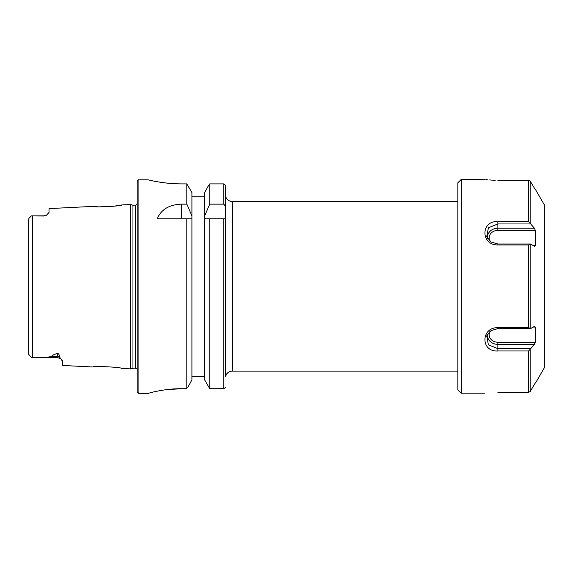 <?xml version="1.0" encoding="UTF-8"?>
<svg xmlns="http://www.w3.org/2000/svg" width="573" height="573" viewBox="0 0 573 573"><rect width="100%" height="100%" fill="white"/><g stroke="black" fill="none" stroke-linecap="round" stroke-linejoin="round"><path stroke-width="0.86" d="M99.43 206.846L113.819 206.23L121.777 204.955C121.863 206.194 92.353 207.619 92.962 206.402L49.006 208.601L49.006 212.454L46.52 215.176L43.92 215.892L46.52 215.176M31.365 357.48L32.518 357.502L30.784 356.929L32.518 357.502L32.518 215.892L31.365 215.914L43.92 216.014M132.965 368.195L135.543 368.195L135.543 205.198L132.965 205.198L132.965 368.195L130.429 368.869L130.429 204.525L121.777 204.955M92.962 206.402L97.546 206.767M28.65 225.662L28.671 218.929M29.087 218.184L28.65 219.173L28.65 354.221L30.784 356.929M31.365 215.914L30.978 216.272M457.834 201.481L232.215 201.481L232.215 371.125L457.834 371.125M225.554 376.604L225.554 376.604A6.783 6.783 0 0 1 232.215 371.125C228.691 371.368 226.471 373.195 225.554 376.604L225.762 196.79A6.783 6.783 180 0 0 232.215 201.481C229.05 201.309 226.901 199.748 225.762 196.79L225.433 196.79M204.647 379.863L209.747 388.73L204.647 379.863L204.647 218.843L225.433 218.843L225.433 185.265L223.735 183.89L209.747 183.89L208.293 185.931L209.747 183.89L223.735 183.89L225.433 185.265L225.433 185.931M191.926 196.79L204.647 196.79M191.926 376.604L204.647 376.604M187.743 387.463L191.926 379.863L187.743 387.463M209.747 218.843L209.747 388.73L223.735 388.73L225.425 387.463L223.735 388.73L223.735 218.843L204.647 218.843L204.647 192.485L208.293 185.931L204.647 192.485M209.747 183.89L209.747 204.131L223.735 204.131L223.735 183.89M149.145 393.121L148.128 393.515C149.245 392.734 166.471 388.437 181.326 388.73L166.356 389.661M181.326 388.73L186.827 388.73L186.827 218.843L157.195 218.843C161.063 209.575 169.107 204.668 181.326 204.131L186.827 204.131L191.926 215.928L191.926 379.863M181.326 183.89C163.312 183.897 148.608 179.893 148.192 179.85C145.721 179.077 160.691 183.775 181.326 183.89L186.827 183.89L191.926 192.485L191.926 215.928M191.926 192.485L186.827 183.89L186.827 204.131M138.917 179.822L138.917 393.572L137.219 391.875L137.219 181.519C137.699 180.18 138.265 179.614 138.917 179.822L148.078 179.822M32.518 357.502L47.23 357.244L52.064 356.442L57.486 356.442A5.093 4.534 180 0 1 59.384 356.764L62.579 361.362L62.579 365.474L92.962 366.992C92.368 365.775 121.863 367.2 121.777 368.439L130.429 368.869M33.406 357.502L57.486 357.502L57.486 353.455C53.998 354.372 52.193 355.367 52.064 356.442M57.486 353.455C58.79 353.684 59.42 354.787 59.384 356.764M62.579 361.341L62.407 360.682M28.65 347.732L28.65 354.221L28.65 347.732M28.65 340.226L28.65 233.168M30.784 216.465L29.33 217.926M191.926 218.843L186.827 218.843L191.926 218.843M209.747 204.131L204.647 215.928M225.433 206.337L223.735 204.131M461.229 179.428L461.229 393.178L457.834 389.783L457.834 182.823L461.229 179.428L484.471 179.428M497.873 392.326C480.618 393.25 480.618 393.25 497.873 392.326L528.678 392.326L528.678 350.97L497.873 350.97C480.554 352.202 480.675 327.305 497.873 327.656L528.678 327.656L528.678 244.95L497.873 244.95C480.554 245.251 480.675 220.361 497.873 221.636L528.678 221.636L528.678 180.28L497.873 180.28C480.618 179.356 480.618 179.356 497.873 180.28M485.818 179.593L487.379 179.757M489.521 179.951L491.605 180.094M492.536 180.144L495.215 180.251M535.533 189.613L544.35 204.876L544.35 367.73L535.533 383M528.678 327.656L530.584 328.594L534.738 326.223M534.408 326.324L535.304 327.068L535.304 342.231L534.408 344.38L497.873 344.38L497.873 348.649L488.397 344.803L486.713 335.9L491.018 330.628L497.873 328.594L530.584 328.594M528.678 350.97L534.408 344.38M530.147 349.745L530.147 391.588L534.408 384.397L530.147 391.588L528.678 392.326M534.408 384.397L535.304 383L534.408 384.397M530.584 348.649L497.873 348.649L497.873 350.97M528.678 244.95L530.584 244.012L534.408 246.283L535.304 245.538L535.304 230.375L534.408 228.226L528.678 221.636M528.678 180.28L530.147 181.018L534.408 188.209L530.147 181.018L530.147 222.861M534.408 188.209L535.304 189.613L534.408 188.209M530.584 244.012L497.873 244.012L491.004 241.971L486.721 236.706L488.411 227.789L497.873 223.957L530.584 223.957M181.326 218.843L181.326 204.131M530.147 328.15L530.147 244.456M497.873 327.656L497.873 328.594M497.873 244.95L497.873 244.012M497.873 221.636L497.873 228.226L534.408 228.226M489.951 241.19A8.753 7.585 180 0 1 497.873 230.375L535.304 230.375M497.873 230.375L497.873 228.226A10.429 9.032 180 0 0 487.523 238.382M535.304 245.538L533.148 245.538M533.148 327.068L535.304 327.068M535.304 342.231L497.873 342.231A8.753 7.585 0 0 1 489.951 331.416M497.873 342.231L497.873 344.38A10.429 9.032 0 0 1 487.523 334.224M138.917 393.572L148.128 393.572M135.543 205.198L137.219 204.325M135.543 368.195L137.219 369.069M132.965 205.198L130.429 204.525M33.406 215.892L43.92 215.892M57.486 357.502L61.11 359.013M461.229 393.178L484.471 393.178"/></g></svg>
